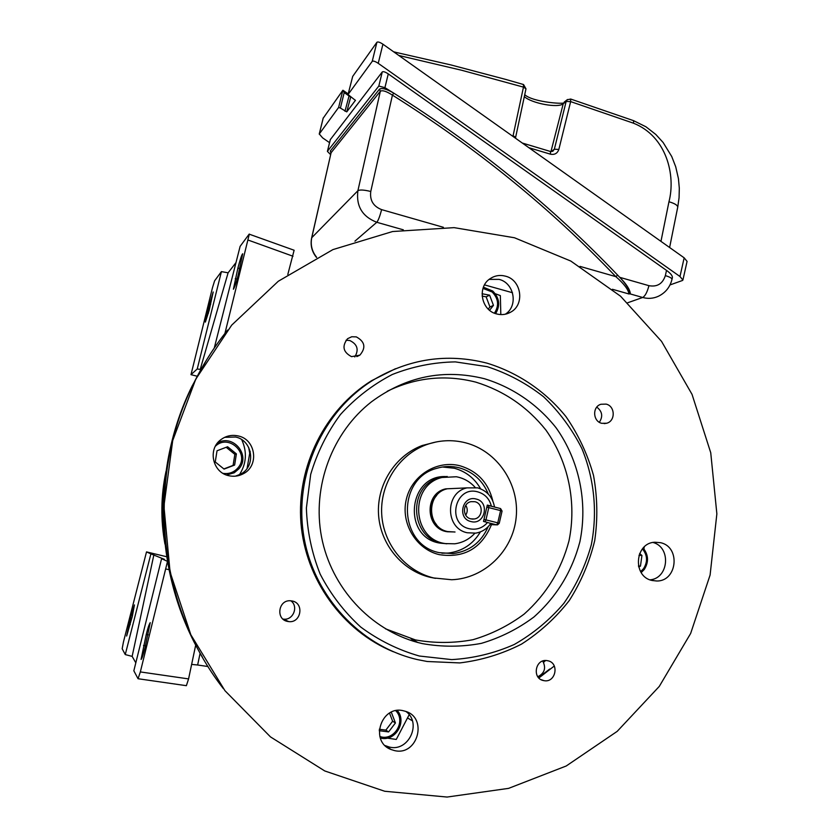<?xml version="1.0" encoding="UTF-8"?>
<svg xmlns="http://www.w3.org/2000/svg" width="839" height="839" viewBox="0 0 839 839"><rect width="100%" height="100%" fill="white"/><g stroke="black" fill="none" stroke-linecap="round" stroke-linejoin="round"><path stroke-width="1.26" d="M545.612 660.534L543.557 662.359M412.327 720.764L407.502 717.932M512.503 292.727L484.512 284.882L512.503 292.727M476.164 499.037C462.32 494.958 456.783 518.596 470.92 521.543C484.774 525.56 490.238 502.016 476.164 499.037M474.843 501.701L471.015 501.659C462.404 503.127 462.268 517.17 470.847 518.859L474.35 518.974C483.17 517.799 483.579 503.452 474.843 501.701M487.564 522.456L483.495 521.438L487.302 505.088L491.36 506.116C489.441 498.754 484.932 494.014 477.831 491.895C455.178 485.173 446.086 523.903 469.253 528.717C476.51 530.196 482.614 528.109 487.564 522.456L490.752 523.484C487.019 528.843 482.006 532.062 475.692 533.143L467.229 532.755C445.089 528.444 444.922 492.346 466.987 487.879L477.695 487.858C487.06 490.742 492.671 497.139 494.517 507.05M455.021 532.01L447.544 531.559C426.39 527.448 426.243 493.049 447.334 488.78L455.776 488.392M491.36 506.116L492.954 506.662M465.718 515.146C467.732 511.884 467.743 508.602 465.771 505.319M197.238 368.961L221.423 271.616L228.103 272.811L200.206 369.433L197.238 368.961L190.988 374.676L212.508 287.588L214.616 280.813L221.423 271.616M294.059 250.221L249.152 234.144L240.122 246.351L214.26 348.059M201.622 368.164L200.206 369.433M224.915 333.482L249.319 234.06M294.122 250.242L287.808 274.468M228.103 272.811L235.99 262.597M238.182 275.066C236.483 282.009 234.899 286.728 233.399 289.245L237.898 268.05C240.258 259.083 241.863 254.332 242.702 253.787L238.182 275.066M209.184 310.294L205.356 322.103L207.086 312.853L213.19 291.982L209.184 310.294M446.191 476.594C407.555 474.36 402.122 538.502 440.674 543.2L445.771 543.641M447.229 476.458L439.825 477.653C406.925 485.236 409.789 539.498 443.349 543.399L446.82 543.787M475.115 487.365C470.008 481.68 463.747 478.146 456.343 476.751L441.996 477.485C408.918 485.12 411.802 539.676 445.54 543.599L454.748 543.798C462.667 542.718 469.379 539.204 474.874 533.247M454.151 488.466L445.74 488.854C423.926 493.269 425.342 529.157 447.449 531.769L453.396 531.916M606.136 404.115L600.944 404.262C592.145 406.695 592.785 421.398 601.773 423.317L606.67 423.244C615.669 421.052 615.249 406.076 606.136 404.115M547.898 660.775L546.923 660.597C535.303 658.646 531.821 678.405 543.41 680.544L544.018 680.66C555.775 683.061 559.665 662.999 547.898 660.775M292.339 601.028L290.179 600.755C278.275 600.032 275.674 619.245 287.41 621.384L288.742 621.605C301.023 623.283 304.494 603.314 292.339 601.028M356.323 336.89L351.73 336.754L347.587 338.683C341.746 346.161 343.067 352.139 351.541 356.648L359.868 355.138C366.15 347.713 364.965 341.63 356.323 336.89M354.782 356.963C359.092 349.716 357.414 344.221 349.769 340.508L346.035 340.235M505.477 276.167C499.992 274.731 494.916 275.549 490.228 278.611C476.877 286.823 481.146 310.399 496.625 313.933C501.607 315.223 506.305 314.625 510.72 312.139C525.088 304.609 521.48 279.89 505.477 276.167M505.246 314.237C518.45 306.162 514.349 282.953 499.09 279.387L489.158 279.387M238.423 435.997C231.91 434.518 226.006 435.787 220.678 439.825C207.548 449.421 212.634 472.43 228.596 475.661C233.829 476.877 238.79 476.206 243.499 473.647C259.345 465.666 255.822 439.552 238.423 435.997M235.423 476.164L240.646 474.129C256.273 466.264 252.801 440.538 235.644 437.025L224.653 437.339M403.58 710.822C381.284 704.718 369.265 741.603 391.058 749.51L394.267 750.527C417.801 756.663 428.393 717.135 404.891 711.168L403.58 710.822M385.111 745.577L389.296 747.035C408.488 752.216 422.143 723.176 406.076 711.566M660.503 542.686L654.777 542.225C634.704 542.927 632.323 576.645 652.113 580.494L656.696 580.997C677.388 581.458 680.796 546.776 660.503 542.686M419.364 656.025L451.707 659.611C473.479 658.332 494.318 653.298 514.223 644.509C533.132 633.728 549.671 620.011 563.839 603.367C576.32 585.381 585.486 565.801 591.348 544.626C597.62 512.283 594.327 478.933 581.888 448.561C572.02 429.054 559.246 411.781 543.567 396.753C526.504 383.381 507.7 373.345 487.155 366.653L455.357 361.892C433.69 362.259 412.662 366.465 392.285 374.498C372.757 384.64 355.474 397.98 340.435 414.539C327.084 432.609 317.173 452.567 310.692 474.392L306.382 508.067C307.147 530.93 311.751 552.953 320.173 574.128C330.65 594.285 344.168 611.925 360.718 627.037C378.662 640.314 398.21 649.973 419.364 656.025M487.008 363.161C518.051 372.642 545.423 391.247 566 416.658C578.386 434.675 587.552 454.256 593.509 475.419C597.462 497.076 597.871 518.806 594.715 540.62C589.534 562.036 581.06 582.004 569.282 600.535C555.806 617.819 539.876 632.354 521.491 644.132C502.037 654.021 481.46 660.293 459.772 662.925L427.208 661.499L417.539 659.622C360.204 646.533 313.199 595.774 303.634 535.209C294.007 474.654 322.879 411.236 373.114 380.098C409.17 358.652 447.135 353.009 487.008 363.161M442.415 467.008L454.287 468.235C465.802 471.413 474.591 478.282 480.642 488.833M488.172 526.672C481.324 542.298 469.63 551.275 453.081 553.614L439.217 552.649C398.221 544.826 396.323 478.608 436.689 468.351C444.125 466.085 451.602 465.897 459.111 467.774C472.965 471.738 482.708 480.527 488.329 494.119M491.465 524.648C481.576 548.391 464.166 558.386 439.227 554.642C416.018 549.188 400.486 523.137 406.338 499.268C411.844 475.325 437.15 459.73 460.055 465.802C477.496 471.099 488.413 482.813 492.818 500.946M465.456 442.782C497.202 450.889 519.582 483.956 516.184 517.296C513.069 550.657 484.585 578.553 451.707 579.739L433.753 577.966C405.478 571.223 383.433 544.448 381.714 514.401C379.889 484.355 398.598 455.116 425.793 444.922C438.839 440.129 452.064 439.416 465.456 442.782M435.451 578.354L430.092 577.295C402.07 570.614 380.224 544.091 378.525 514.328C376.721 484.564 395.263 455.608 422.216 445.509L436.322 441.922M514.475 237.762L570.814 261.065L620.556 296.209L661.541 341.368L692.028 394.351L710.738 452.735L716.863 513.867L710.098 575.03L690.654 633.445L659.276 686.417L617.189 731.367L566.21 765.997L508.602 788.366L447.082 797.05L384.723 791.261L324.756 770.957L270.483 736.894L224.946 690.686L190.81 634.714L170.065 572.02L163.93 506.085L172.698 440.59L195.77 379.176L231.7 325.123L278.317 281.233L332.947 249.592L392.589 231.533L454.119 227.642L514.475 237.762M422.279 643.597L417.885 642.506C370.104 629.649 331.279 587.52 321.547 537.002C311.856 486.484 332.181 432.316 371.604 401.713C406.086 376.354 443.663 368.688 484.334 378.693C512.723 387.314 537.663 404.471 556.215 427.953C579.288 460.569 587.961 502.288 579.896 541.753C572.02 571.537 556.708 596.613 533.95 616.98C517.957 628.925 500.401 637.724 481.303 643.377C461.702 647.037 442.027 647.11 422.279 643.597M387.251 391.257C415.934 377.393 445.478 374.362 475.891 382.154C504.029 390.89 527.374 406.863 545.927 430.082C568.412 461.828 576.865 502.446 568.989 540.861C561.301 569.849 546.367 594.253 524.186 614.064C508.591 625.684 491.486 634.232 472.881 639.727C453.794 643.282 434.623 643.345 415.389 639.916L385.426 628.789M650.047 579.843C668.903 578.375 671.347 547.227 653.025 542.466M247.096 468.382L249.718 453.259L248.627 447.292M405.489 711.357L406.107 711.587M644.237 546.955L643.933 548.926M495.283 293.744L500.348 295.59L500.82 314.594M238.947 475.524C246.404 464.187 247.379 452.315 241.842 439.909M409.18 714.734L396.27 739.442L387.24 738.11M393.355 651.767C342.627 630.97 305.448 579.581 300.939 522.949C296.492 466.295 325.029 409.621 371.551 380.707L395.473 368.72M480.422 531.863C473.028 544.196 462.32 551.265 448.299 553.069L441.88 553.205M282.932 619.056L283.54 619.14C293.231 620.524 298.852 606.345 290.829 600.787M537.82 676.737C544.647 673.203 546.283 667.97 542.739 661.059M599.34 422.279C603.136 416.438 602.287 411.393 596.791 407.114M641.195 572.597L644.247 569.503C648.935 562.057 648.568 554.904 643.156 548.035M640.608 571.632L643.534 568.695C647.865 561.794 647.498 555.187 642.433 548.884M638.668 566.881L640.461 566.126L641.94 555.47L639.622 553.53M638.982 555.24L641.94 555.47M638.437 565.926L640.461 566.126M630.383 293.692C629.837 289.361 626.293 283.907 619.738 277.331L617.651 275.129C624.615 282.145 628.862 288.333 630.383 293.692L628.988 293.986C628.327 289.507 623.943 283.729 615.836 276.639C550.436 208.093 475.975 147.601 392.432 95.132C386.464 91.283 382.437 89.993 380.34 91.252L331.101 152.719L311.647 237.898C310.21 245.135 311.814 251.637 316.46 257.416M330.356 139.568L382.269 71.934C383.266 71.273 385.258 71.934 388.268 73.905L666.523 270.389C670.445 273.22 672.406 275.58 672.417 277.457L671.997 279.303C671.987 278.191 669.774 276.954 665.348 275.622L666.523 270.389M580.022 266.393L615.836 276.639L617.651 275.129C552.104 206.404 477.454 145.734 393.711 93.108L384.912 87.665L378.819 86.05L382.269 71.934M330.923 153.212L330.335 150.968L379.438 89.196C381.85 87.655 386.611 88.965 393.711 93.108L392.432 95.132L370.765 191.481C369.663 200.301 373.282 206.352 381.609 209.624L443.391 227.306M330.43 139.264L327.409 151.366L330.514 154.533M327.472 151.24L378.819 86.05M551.181 151.628L554.359 149.206L566.147 101.456L567.51 99.495M323.172 118.215L342.857 90.276L344.21 92.573L340.393 108.063L346.748 111.881L355.484 100.271M340.393 108.063L338.631 107.434L342.857 90.276M323.246 117.932L319.281 133.967L338.631 107.434M319.281 133.967L322.627 137.879L329.559 142.672M670.004 284.935L682.474 280.478L682.904 280.048L679.978 276.513L378.232 63.334C375.201 61.341 373.198 60.681 372.222 61.362L376.9 42.286C377.886 41.572 379.889 42.202 382.92 44.194L684.163 257.825L687.078 261.401L682.904 280.048M376.9 42.286L352.695 76.412L348.028 94.555L372.222 61.362M348.028 94.555L355.453 100.397M660.964 241.359L668.956 201.759C675.877 175.477 666.722 136.369 633.508 123.207L570.646 101.613L558.847 149.447L554.359 149.206L552.786 151.303M523.431 84.508L523.463 87.12L461.859 70.308L398.829 55.479M570.625 99.023L570.646 101.613L566.147 101.456L563.242 103.732C558.176 108.43 531.527 103.302 524.323 96.611M512.986 136.432L513.101 135.698L515.639 137.313L515.576 138.267M513.101 135.698L523.463 87.12L525.98 88.829L515.639 137.313M349.349 95.478L349.045 95.95L350.671 97.083L346.748 111.881M379.186 730.717L388.604 731.923L395.431 722.966L391.477 712.626L390.586 712.51M379.857 736.495C393.921 741.645 406.454 721.246 395.767 710.727M380.319 738.016C394.938 742.232 407.418 721.918 397.308 710.486M379.27 729.269L385.846 730.119L392.631 721.236L389.516 713.098M392.631 721.236L395.431 722.966M385.846 730.119L388.604 731.923M218.685 442.363L217.773 442.677M226.499 475.021L234.259 472.766L239.01 468.707C250.955 455.315 233.011 433.637 217.584 442.908M222.996 473.353C229.016 474.224 234.029 472.378 238.014 467.805C250.263 453.962 228.837 433.312 215.434 446.138M234.626 465.058L236.388 453.889L227.61 446.747L217.028 450.774L215.245 461.964L224.065 469.095L234.626 465.058L233.095 465.393L234.847 454.329L226.184 447.292M226.782 475.126L227.726 474.926M223.856 468.938L233.095 465.393M234.847 454.329L236.388 453.889M495.629 313.629C500.453 305.49 499.499 297.971 492.755 291.049L483.421 287.19M494.423 313.178C499.257 305.637 498.502 298.569 492.147 291.982L482.991 288.406M489.567 310.273L493.458 305.375L489.619 295.171L482.068 293.755M488.246 309.098L489.945 306.959L486.148 296.838L482.121 296.083M486.148 296.838L489.619 295.171M489.945 306.959L493.458 305.375M153.915 554.642L132.143 656.381L125.263 654.588L150.894 553.887L164.413 559.319L161.591 558.701L133.841 670.791L138.047 678.73L140.344 671.924L188.576 678.908L195.707 645.065M167.391 561.322L161.591 558.701M166.636 556.729L146.51 551.905L150.894 553.887M146.51 551.905L123.438 642.024L122.169 648.746L125.263 654.588M135.813 662.82L132.143 656.381M167.443 561.627L140.344 671.924M131.157 615.029L134.439 604.909L132.289 616.476L126.637 636.035L131.157 615.029L132.572 615.302M146.269 634.431C147.716 628.411 149.038 624.468 150.244 622.622L145.032 647.645C143.091 655.186 141.77 659.118 141.067 659.433L146.269 634.431L148.241 634.808M188.576 678.908L186.373 685.683L138.11 678.741M200.122 653.182L197.637 665.002L208.03 666.533M197.637 665.002L191.628 664.404M487.113 505.875L488.78 505.602L500.568 508.57L500.6 510.594L488.791 507.626L485.949 519.886L497.768 522.833L500.6 510.594L501.995 511.087M471.875 519.047L473.364 519.089M496.73 524.857L499.247 523.295L497.768 522.833L496.73 524.857L489.966 524.595L496.73 524.857L489.189 522.97M485.089 521.837L485.949 519.886L483.956 519.446M486.809 507.196L488.791 507.626L488.78 505.602L487.186 505.571M484.302 521.638L483.621 520.893M497.517 524.889L499.247 523.295L502.068 511.077L500.568 508.57L502.005 511.024M436.574 524.784C428.624 514.873 428.687 505.036 436.762 495.262M191.04 374.666L197.134 376.218L191.019 374.676M293.01 256.241L248.26 240.111M235.266 278.611L237.091 279.177M237.898 268.05L239.786 268.627M207.086 312.853L208.418 313.251M209.341 303.854L210.704 304.263M223.352 688.62C157.533 604.374 145.409 480.265 193.106 384.503C202.639 364.944 214.155 346.78 227.652 330.031M250.242 451.508L249.718 453.259M549.755 669.029L538.502 677.597M206.163 360.592L191.974 386.318C150.506 470.197 154.355 576.372 202.409 657.147M165.472 475.388C161.371 497.097 161.078 518.89 164.58 540.736M388.268 73.905L384.912 87.665M619.738 277.331L648.935 285.68C657.189 287.148 662.663 283.792 665.348 275.622M330.335 150.968L331.101 152.719L311.762 237.699L357.896 190.715L380.34 91.252L379.438 89.196M627.687 302.764L642.695 297.478L630.047 293.881M628.988 293.986L612.418 289.277M403.318 229.823L376.784 222.283L354.928 241.171M381.609 209.624C379.889 216.263 378.284 220.479 376.784 222.283C362.28 216.609 355.988 206.09 357.896 190.715C359.816 189.593 364.105 189.845 370.765 191.481M311.647 237.898L311.762 237.699C310.315 244.925 311.951 251.459 316.66 257.3M671.997 279.303C670.067 287.106 665.526 292.769 658.363 296.282C653.34 298.558 648.117 298.957 642.695 297.478C645.191 296.02 647.268 292.098 648.935 285.68M550.95 151.597L563.242 103.732L564.595 101.792M528.916 147.727L550.52 154.198C554.652 154.974 557.421 153.39 558.847 149.447M668.956 201.759C674.64 203.405 677.566 205.188 677.744 207.107L679.066 197.721L679.307 188.177L678.436 178.644L675.72 166.793L671.735 156.515L663.135 142.504L655.804 134.46L645.978 126.804L633.508 120.638M633.508 123.207L633.581 120.669L570.698 99.044L567.143 99.789L564.228 102.075C569.314 104.948 532.87 102.578 524.732 94.671M550.52 154.198L550.457 151.481M394.791 51.966L395.012 52.773M679.978 276.513L684.163 257.825M382.92 44.194L378.232 63.334M344.986 111.262L349.045 95.95L344.21 92.573M168.964 569.691L166.049 569.01M128.818 624.363L130.234 624.636M143.511 645.453L145.493 645.831M500.568 508.57L488.78 505.602M466.987 487.879L447.334 488.78M470.91 518.88L474.35 518.974M439.825 477.653L441.996 477.485M386.129 746.039L391.058 749.51M411.12 638.846L417.885 642.506M202.251 656.874C154.334 576.12 150.548 470.123 191.974 386.318L193.106 384.503C201.486 367.304 211.418 351.163 222.901 336.093M538.869 677.985L554.296 666.009M425.793 444.922L422.216 445.509M373.114 380.098L371.551 380.707M453.081 553.614L448.299 553.069M651.725 580.399L656.696 580.997M240.646 474.129L243.499 473.647M506.378 313.964L510.72 312.139M356.858 356.596L359.868 355.138M283.54 619.14L288.742 621.605M540.977 679.6L544.018 680.66M604.185 423.622L606.67 423.244M165.996 471.434C160.878 495.545 160.522 519.761 164.937 544.071M330.367 139.4L327.409 151.366M525.98 88.829L523.546 84.54L505.498 79.359L450.721 64.886L393.785 51.892M669.616 247.495L677.744 207.107M522.298 143.039L550.531 151.502L552.838 151.282M323.193 118.058L319.229 134.093M343.025 90.297L348.185 93.916"/></g></svg>
